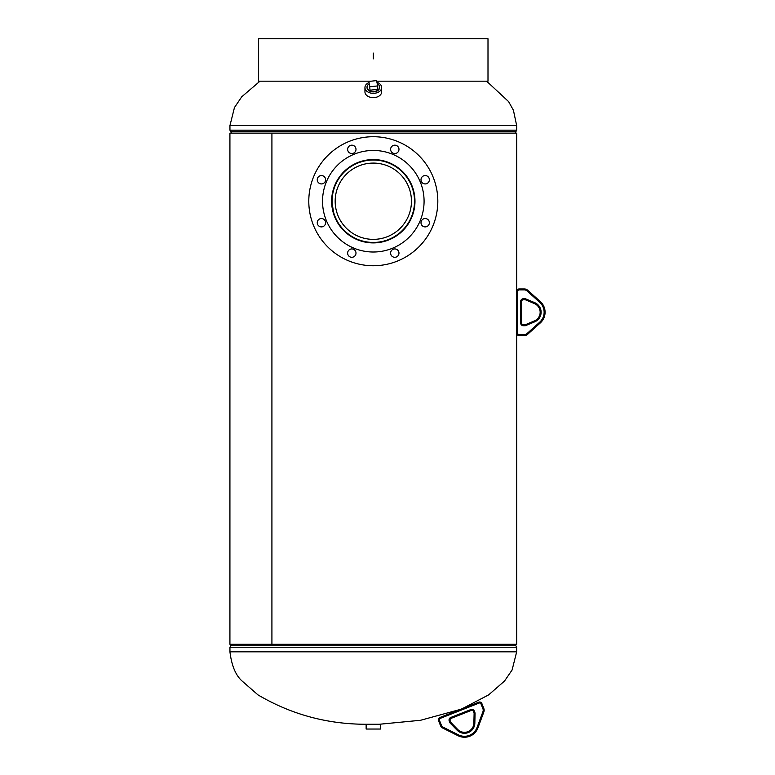 <?xml version="1.0" encoding="UTF-8"?>
<svg xmlns="http://www.w3.org/2000/svg" width="775" height="775" viewBox="0 0 775 775"><rect width="100%" height="100%" fill="white"/><g stroke="black" fill="none" stroke-linecap="round" stroke-linejoin="round"><path stroke-width="1.16" d="M331.923 197.954L331.787 201.229C331.312 223.549 351.007 243.214 373.288 242.749C395.647 243.214 415.284 223.549 414.819 201.229C415.284 178.918 395.647 159.253 373.308 159.718C351.017 159.253 331.322 178.88 331.787 201.229L333.918 214.346M414.819 201.229L414.208 194.099M414.102 193.547L413.782 191.977M409.927 181.679L408.367 178.996M402.729 171.943L396.848 167.032M393.283 164.833L389.244 162.895M382.501 160.745L381.862 160.609M377.483 159.931L371.593 159.747M365.374 160.483L359.058 162.237M353.574 164.707L346.396 169.618M340.254 176.109L336.922 181.243M334.713 185.922L334.248 187.172M332.63 192.946L332.01 196.995M334.199 215.179L334.509 215.993M335.023 217.3L335.275 217.872M340.128 226.184L341.62 228.053M349.738 235.406L350.407 235.862M350.968 236.22L353.632 237.789M356.403 239.155L356.965 239.398M362.361 241.277L365.412 241.994M367.66 242.362L368.842 242.507M371.206 242.691L378.578 242.41M381.91 241.848L382.55 241.703M389.835 239.31L391.937 238.332M393.167 237.693L393.729 237.382M396.567 235.619L397.062 235.28M401.082 232.093L405.403 227.569M410.818 219.025L411.661 217.126M412.746 214.191L412.93 213.619M413.947 209.734L414.373 207.361M271.918 133.135L229.923 133.135L229.923 644.277L271.918 644.277L271.918 133.135L271.918 644.277L516.692 644.277L516.692 133.135L271.938 133.135M373.308 53.087L373.308 58.881M380.477 724.267L366.139 724.267L366.139 729.042L380.477 729.042L380.477 724.267M367.021 87.662A6.287 4.369 -0 0 0 367.544 89.28A6.287 4.369 -0 0 0 374.499 91.828A6.287 4.369 -0 0 0 379.585 87.662M368.89 82.605A8.36 5.812 -0 0 0 364.948 87.536L364.948 91.837A8.36 5.812 -0 0 0 365.635 94.153A8.36 5.812 -0 0 0 375.013 97.524A8.36 5.812 -0 0 0 381.668 91.837L381.668 87.536A8.36 5.812 -0 0 0 380.971 85.221A8.36 5.812 -0 0 0 376.912 82.295M364.948 87.536A8.36 5.812 -0 0 0 365.635 89.861A8.36 5.812 -0 0 0 375.013 93.233A8.36 5.812 -0 0 0 381.668 87.536M368.89 84.01A6.287 4.369 -0 0 0 367.021 87.11A6.287 4.369 -0 0 0 367.098 87.778A6.287 4.369 -0 0 0 373.792 91.46A6.287 4.369 -0 0 0 379.595 87.11A6.287 4.369 -0 0 0 379.517 86.442A6.287 4.369 -0 0 0 377.231 83.7M370.072 90.181L377.725 89.358L377.725 85.918L376.534 80.6L368.89 81.433L370.072 90.181L368.89 81.433M370.072 86.742L377.725 85.918M335.168 201.229A38.14 38.14 0 0 0 373.308 239.368A38.14 38.14 0 0 0 411.448 201.229A38.14 38.14 0 0 0 373.308 163.089A38.14 38.14 0 0 0 335.168 201.229M414.528 201.229A41.22 41.22 0 0 0 373.308 160.018A41.22 41.22 0 0 0 332.088 201.229A41.22 41.22 0 0 0 373.308 242.449A41.22 41.22 0 0 0 414.528 201.229M355.996 149.352A4.185 4.185 0 0 0 351.821 145.177A4.185 4.185 0 0 0 347.636 149.352A4.185 4.185 0 0 0 351.821 153.537A4.185 4.185 0 0 0 355.996 149.352M398.98 149.352A4.185 4.185 0 0 0 394.795 145.177A4.185 4.185 0 0 0 390.61 149.352A4.185 4.185 0 0 0 394.795 153.537A4.185 4.185 0 0 0 398.98 149.352M429.369 179.742A4.185 4.185 0 0 0 425.184 175.557A4.185 4.185 0 0 0 420.999 179.742A4.185 4.185 0 0 0 425.184 183.927A4.185 4.185 0 0 0 429.369 179.742M429.369 222.716A4.185 4.185 0 0 0 425.184 218.54A4.185 4.185 0 0 0 420.999 222.716A4.185 4.185 0 0 0 425.184 226.901A4.185 4.185 0 0 0 429.369 222.716M398.98 253.105A4.185 4.185 0 0 0 394.795 248.93A4.185 4.185 0 0 0 390.61 253.105A4.185 4.185 0 0 0 394.795 257.29A4.185 4.185 0 0 0 398.98 253.105M355.996 253.105A4.185 4.185 0 0 0 351.821 248.93A4.185 4.185 0 0 0 347.636 253.105A4.185 4.185 0 0 0 351.821 257.29A4.185 4.185 0 0 0 355.996 253.105M325.607 222.716A4.185 4.185 0 0 0 321.431 218.54A4.185 4.185 0 0 0 317.246 222.716A4.185 4.185 0 0 0 321.431 226.901A4.185 4.185 0 0 0 325.607 222.716M325.607 179.742A4.185 4.185 0 0 0 321.431 175.557A4.185 4.185 0 0 0 317.246 179.742A4.185 4.185 0 0 0 321.431 183.927A4.185 4.185 0 0 0 325.607 179.742M308.789 201.229A64.519 64.519 0 0 0 373.308 265.748A64.519 64.519 0 0 0 437.817 201.229A64.519 64.519 0 0 0 373.308 136.72A64.519 64.519 0 0 0 308.789 201.229M322.536 201.229A50.772 50.772 0 0 0 373.308 252.011A50.772 50.772 0 0 0 424.08 201.229A50.772 50.772 0 0 0 373.308 150.457A50.772 50.772 0 0 0 322.536 201.229M414.974 201.229A41.676 41.676 0 0 0 373.308 159.563A41.676 41.676 0 0 0 331.632 201.229A41.676 41.676 0 0 0 373.308 242.904A41.676 41.676 0 0 0 414.974 201.229M519.085 288.949L524.423 288.949L519.085 288.949A2.393 2.393 0 0 0 516.692 291.342A2.393 2.393 0 0 1 519.085 288.949A2.393 2.393 0 0 0 516.692 291.342A2.393 2.393 0 0 1 519.085 288.949L519.085 289.908A1.434 1.434 0 0 0 517.652 291.342L517.652 333.153A1.434 1.434 0 0 0 519.085 334.587L524.423 334.587A3.827 3.827 0 0 0 526.981 333.608L539.681 322.206A13.378 13.378 0 0 0 539.681 302.289L526.981 290.877A3.827 3.827 0 0 0 524.423 289.908L519.085 289.908M519.085 334.587L519.085 335.546L524.423 335.546L519.085 335.546A2.393 2.393 0 0 1 516.692 333.153L516.692 291.342L517.652 291.342M540.32 322.913L527.61 334.316L540.32 322.913A14.338 14.338 0 0 0 540.32 301.572A14.338 14.338 0 0 1 540.32 322.913L539.681 322.206M526.981 290.877L527.61 290.17A4.776 4.776 0 0 0 524.423 288.949A4.776 4.776 0 0 1 527.61 290.17A4.776 4.776 0 0 0 524.423 288.949A4.776 4.776 0 0 1 527.61 290.17L540.32 301.572L539.681 302.289M525.537 324.647L534.392 320.927L525.537 324.647A1.792 1.792 0 0 1 524.84 324.793L523.406 324.793L524.84 324.793A1.792 1.792 0 0 0 525.537 324.647A1.792 1.792 0 0 1 524.84 324.793A1.792 1.792 0 0 0 525.537 324.647L525.905 325.529A2.751 2.751 0 0 1 524.84 325.742L523.406 325.742A2.751 2.751 0 0 1 520.664 323.001L520.664 301.494A2.751 2.751 0 0 1 523.406 298.743L524.84 298.743A2.751 2.751 0 0 1 525.905 298.956L534.769 302.686A10.366 10.366 0 0 1 534.769 321.799L525.905 325.529M534.769 321.799L534.392 320.927A9.416 9.416 0 0 0 534.392 303.567L525.537 299.838A1.792 1.792 0 0 0 524.84 299.702L523.406 299.702A1.792 1.792 0 0 0 521.614 301.494L521.614 323.001L521.614 301.494L520.664 301.494M521.614 323.001A1.792 1.792 0 0 0 523.406 324.793A1.792 1.792 0 0 1 521.614 323.001L520.664 323.001M527.61 334.316A4.776 4.776 0 0 1 524.423 335.546A4.776 4.776 0 0 0 527.61 334.316A4.776 4.776 0 0 1 524.423 335.546A4.776 4.776 0 0 0 527.61 334.316L526.981 333.608M439.415 720.246L438.524 720.605A2.393 2.393 0 0 1 439.871 717.505L478.776 702.179A2.393 2.393 0 0 1 481.876 703.526L483.832 708.486A4.776 4.776 0 0 1 483.871 711.905L477.913 727.909A14.338 14.338 0 0 1 458.054 735.727L442.787 728.093A4.776 4.776 0 0 1 440.481 725.565L438.524 720.605L440.481 725.565A4.776 4.776 0 0 0 442.787 728.093L443.222 727.231L458.49 734.874A13.378 13.378 0 0 0 477.012 727.58L482.97 711.576A3.827 3.827 0 0 0 482.941 708.844L480.984 703.874A1.434 1.434 0 0 0 479.134 703.061L440.219 718.386A1.434 1.434 0 0 0 439.415 720.246L441.372 725.216A3.827 3.827 0 0 0 443.222 727.231M470.783 709.59L471.132 710.481A1.792 1.792 0 0 1 473.457 711.489A1.792 1.792 0 0 0 471.132 710.481A1.792 1.792 0 0 1 473.457 711.489L473.98 712.816L473.457 711.489A1.792 1.792 0 0 0 471.132 710.481L451.127 718.357A1.792 1.792 0 0 0 450.12 720.682L450.643 722.019A1.792 1.792 0 0 0 451.021 722.61L457.734 729.488A9.416 9.416 0 0 0 473.883 723.123L474.106 713.513L473.883 723.123A9.416 9.416 0 0 1 457.734 729.488L457.056 730.157L450.343 723.278A2.751 2.751 0 0 1 449.752 722.368L449.229 721.031A2.751 2.751 0 0 1 450.779 717.466L470.783 709.59A2.751 2.751 0 0 1 474.348 711.14L474.872 712.467A2.751 2.751 0 0 1 475.065 713.542L474.843 723.153A10.366 10.366 0 0 1 457.056 730.157M474.106 713.513A1.792 1.792 0 0 0 473.98 712.816A1.792 1.792 0 0 1 474.106 713.513A1.792 1.792 0 0 0 473.98 712.816A1.792 1.792 0 0 1 474.106 713.513L475.065 713.542M450.343 723.278L451.021 722.61A1.792 1.792 0 0 1 450.643 722.019A1.792 1.792 0 0 0 451.021 722.61A1.792 1.792 0 0 1 450.643 722.019L449.752 722.368M449.229 721.031L450.12 720.682A1.792 1.792 0 0 1 451.127 718.357A1.792 1.792 0 0 0 450.12 720.682A1.792 1.792 0 0 1 451.127 718.357L450.779 717.466M482.97 711.576L483.871 711.905A4.776 4.776 0 0 0 483.832 708.486A4.776 4.776 0 0 1 483.871 711.905A4.776 4.776 0 0 0 483.832 708.486L482.941 708.844M376.669 81.181L487.998 81.181L487.998 38.75L258.618 38.75L258.618 81.181L258.618 38.75M258.618 81.181L371.196 81.181M515.104 644.277L516.673 647.241L516.673 651.814L229.943 651.814C231.609 665.56 235.648 675.296 242.071 681.012L257.978 694.884C291.565 714.666 328.019 724.451 367.331 724.267M516.673 647.241L229.943 647.241L229.943 651.814M515.888 645.759L230.727 645.759L229.943 647.241M231.512 133.135L229.943 130.171L229.943 125.598L516.673 125.598L513.418 110.244L508.594 101.593L486.623 81.181M229.943 130.171L516.673 130.171L516.673 125.598M230.727 131.653L515.888 131.653L516.673 130.171M519.085 335.546A2.393 2.393 0 0 1 516.692 333.153L517.652 333.153M534.392 320.927A9.416 9.416 0 0 0 534.392 303.567L534.769 302.686M525.905 298.956L525.537 299.838A1.792 1.792 0 0 0 524.84 299.702L524.84 298.743M523.406 298.743L523.406 299.702A1.792 1.792 0 0 0 521.614 301.494M524.84 325.742L524.84 324.793M523.406 325.742L523.406 324.793M524.423 334.587L524.423 335.546M524.423 288.949L524.423 289.908M479.134 703.061L478.776 702.179A2.393 2.393 0 0 1 481.876 703.526L480.984 703.874M438.524 720.605A2.393 2.393 0 0 1 439.871 717.505L440.219 718.386M477.012 727.58L477.913 727.909A14.338 14.338 0 0 1 458.054 735.727L458.49 734.874M474.843 723.153L473.883 723.123M473.98 712.816L474.872 712.467M473.457 711.489L474.348 711.14M441.372 725.216L440.481 725.565M516.673 651.814L512.101 669.988L504.544 681.012L488.637 694.884L462.249 708.689M460.582 709.348L420.563 720.275L379.285 724.267M231.512 644.277L230.727 645.759M229.943 125.598L234.457 107.541L241.752 96.778L259.993 81.181M515.104 133.135L515.888 131.653"/></g></svg>
